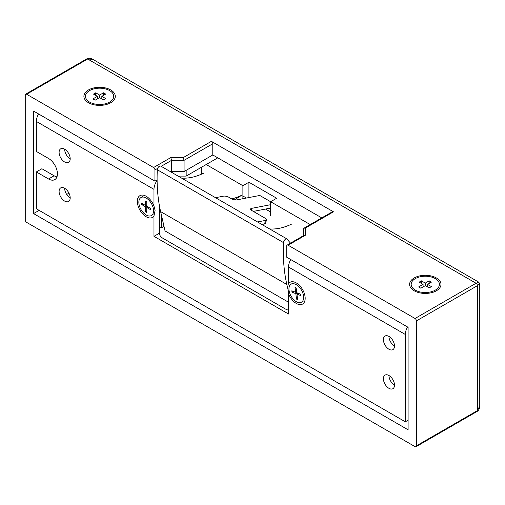 <?xml version="1.0" encoding="UTF-8"?>
<svg xmlns="http://www.w3.org/2000/svg" width="505" height="505" viewBox="0 0 505 505"><rect width="100%" height="100%" fill="white"/><g stroke="black" fill="none" stroke-linecap="round" stroke-linejoin="round"><path stroke-width="0.76" d="M161.606 215.894L161.606 227.837L164.024 226.436M161.606 227.837L159.523 226.631M201.274 174.269L201.274 167.37M310.215 224.58L270.63 201.729L276.664 198.244L248.921 182.229L242.892 185.707L206.198 164.529M270.63 215.528L270.63 201.729L259.778 195.46L236.883 199.873A3.926 1.433 -166.1 0 1 231.473 198.774L228.841 197.253A3.926 1.433 13.9 0 0 223.431 196.161L215.509 197.689M248.921 197.55L248.921 182.229M242.892 198.718L242.892 185.707M153.558 210.774A10.397 6.003 60 0 1 151.405 215.534A10.397 6.003 60 0 1 143.395 212.75A10.397 6.003 60 0 1 138.856 202.29A10.397 6.003 60 0 1 141.009 197.531A10.397 6.003 60 0 1 149.019 200.315A10.397 6.003 60 0 1 153.558 210.774M145.648 201.085L146.759 201.722L146.759 206.21L150.648 208.451L150.648 209.733L146.759 207.492L146.759 212.618L145.648 211.974L145.648 206.854L141.766 204.607L141.766 203.326L145.648 205.567L145.648 201.085M146.759 204.923L145.648 205.567M142.877 203.969L141.766 204.607M146.759 206.21L145.648 206.854M146.759 211.33L145.648 211.974M147.877 206.854L146.759 207.492M388.951 375.512A7.846 4.532 60 0 1 394.077 382.424A7.846 4.532 60 0 1 392.877 388.711A7.846 4.532 60 0 1 388.951 388.326A7.846 4.532 60 0 1 383.825 381.414A7.846 4.532 60 0 1 385.031 375.12A7.846 4.532 60 0 1 388.951 375.512A7.846 4.532 -120 0 0 394.5 385.119M388.951 336.431A7.846 4.532 60 0 1 394.077 343.343A7.846 4.532 60 0 1 392.877 349.63A7.846 4.532 60 0 1 388.951 349.245A7.846 4.532 60 0 1 383.825 342.327A7.846 4.532 60 0 1 385.031 336.04A7.846 4.532 60 0 1 388.951 336.431A7.846 4.532 -120 0 0 394.5 346.039M64.646 149.19A7.846 4.532 60 0 1 69.772 156.108A7.846 4.532 60 0 1 68.566 162.395A7.846 4.532 60 0 1 64.646 162.004A7.846 4.532 60 0 1 59.521 155.092A7.846 4.532 60 0 1 60.72 148.805A7.846 4.532 60 0 1 64.646 149.19A7.846 4.532 -120 0 0 70.195 158.804M64.646 188.277A7.846 4.532 60 0 1 69.772 195.189A7.846 4.532 60 0 1 68.566 201.476A7.846 4.532 60 0 1 64.646 201.085A7.846 4.532 60 0 1 59.521 194.173A7.846 4.532 60 0 1 60.72 187.885A7.846 4.532 60 0 1 64.646 188.277A7.846 4.532 -120 0 0 70.195 197.884M290.747 259.551A10.738 6.199 120 0 0 288.525 267.031L288.525 283.734A12.556 7.247 60 0 1 296.296 282.933A12.556 7.247 60 0 1 305.171 298.31A12.556 7.247 60 0 1 296.296 303.436A12.556 7.247 60 0 1 288.525 293.664L288.525 314.009L153.974 236.327L153.974 215.982A12.556 7.247 60 0 1 146.21 216.784A12.556 7.247 60 0 1 137.328 201.407A12.556 7.247 60 0 1 146.21 196.281L146.21 196.281A12.556 7.247 60 0 1 153.974 206.053L153.974 189.35A10.738 6.199 -60 0 1 157.112 180.443M288.525 283.734L289.441 286.152M289.207 291.341L288.525 293.664M38.569 113.96A10.738 6.199 120 0 0 36.347 121.44L36.347 151.437L48.556 158.482A12.556 7.247 60 0 1 56.756 169.547A12.556 7.247 60 0 1 54.83 179.603A12.556 7.247 60 0 1 48.556 178.985L36.347 171.934L36.347 208.773L405.319 421.801L405.319 334.468A10.738 6.199 -60 0 1 407.548 326.981M153.974 236.327L159.523 233.121A11.773 6.799 -0 0 0 159.504 233.499A11.773 6.799 -0 0 0 162.951 238.303L285.098 308.826A11.773 6.799 -0 0 0 288.525 310.196M405.319 421.801L408.097 420.198M36.347 171.934L41.896 168.733L54.104 175.778A12.556 7.247 -120 0 0 56.958 176.883M153.974 215.982L155.085 210.377L153.974 206.053M159.523 206.299L159.523 233.878M186.156 170.336L186.156 176.1L178.12 176.1M172.843 173.051L172.843 171.536M217.781 157.838L186.156 176.1M88.501 102.742A15.693 9.058 -0 0 0 110.696 102.742A15.693 9.058 -0 0 0 110.696 89.928A15.693 9.058 -0 0 0 88.501 89.928A15.693 9.058 -0 0 0 88.501 102.742L88.501 102.742M414.201 290.779A15.693 9.058 -0 0 0 436.396 290.779A15.693 9.058 -0 0 0 436.396 277.965A15.693 9.058 -0 0 0 414.201 277.965A15.693 9.058 -0 0 0 414.201 290.779L414.201 290.779M479.75 283.861L477.452 285.653L477.452 410.59L479.75 405.976C479.712 408.551 478.809 410.388 477.048 411.487L477.048 411.487A1.963 1.13 -120 0 0 477.452 410.59L416.417 445.827L416.417 320.896L477.452 285.653A1.963 1.13 -120 0 0 476.063 283.255L478.772 282.162L479.75 283.861L479.75 405.976M161.19 166.328L171.593 160.325L170.778 157.592L153.558 167.534L26.639 94.252L87.668 59.016A1.963 1.13 -120 0 0 86.69 58.921C88.495 57.936 90.534 58.075 92.813 59.331L87.668 59.016L476.063 283.255L415.034 318.491L288.109 245.215L305.329 235.273L305.329 228.064L333.47 211.816L211.399 141.343A1.963 1.13 60 0 1 212.788 143.748L212.788 154.959L321.799 217.895M26.639 94.252A1.963 1.13 60 0 0 25.654 94.157A1.963 1.13 60 0 0 25.25 95.054L25.25 219.991A1.963 1.13 60 0 0 26.639 222.389L415.034 446.628A1.963 1.13 60 0 0 416.013 446.723L477.048 411.487M416.417 445.827A1.963 1.13 60 0 1 416.013 446.723M415.034 318.491A1.963 1.13 60 0 1 416.417 320.896M153.558 167.534A1.963 1.13 60 0 1 154.947 169.932L154.947 181.143L33.57 111.068L33.57 213.583L408.097 429.812L408.097 327.297L286.72 257.228L286.72 246.011A1.963 1.13 60 0 1 287.13 245.114A1.963 1.13 60 0 1 288.109 245.215M303.366 235.74L303.366 229.194L303.941 228.203L332.486 211.721A1.963 1.13 60 0 1 333.47 211.816M303.941 228.203L305.329 228.064M287.13 245.114L303.941 235.406L305.329 235.273M212.788 154.959L184.073 171.536L184.073 160.325L183.264 157.592L170.778 157.592M184.073 171.536L171.593 171.536L170.905 171.934M157.105 179.9L154.947 181.143M68.964 193.15L66.71 194.45M39.119 210.377L33.57 213.583M212.788 143.748L184.073 160.325L171.593 160.325L171.593 171.536M109.585 102.098A14.121 8.156 180 0 1 94.195 103.872A14.121 8.156 180 0 1 85.478 96.335A14.121 8.156 180 0 1 89.612 90.572A14.121 8.156 180 0 1 105.002 88.804A14.121 8.156 180 0 1 113.726 96.335A14.121 8.156 180 0 1 109.585 102.098M103.481 99.857L99.599 97.616L95.161 100.179L92.939 98.898L97.377 96.335L93.494 94.094L95.716 92.806L99.599 95.054L103.481 92.806L105.703 94.094L101.821 96.335L105.703 98.576L103.481 99.857M97.377 96.335L97.377 98.898M101.821 98.898L101.821 96.335M95.716 92.806L95.716 95.376M103.481 95.376L103.481 92.806M99.599 95.054L99.599 97.616M435.285 290.141A14.121 8.156 180 0 1 419.889 291.909A14.121 8.156 180 0 1 411.171 284.372A14.121 8.156 180 0 1 415.306 278.608A14.121 8.156 180 0 1 430.702 276.841A14.121 8.156 180 0 1 439.419 284.372A14.121 8.156 180 0 1 435.285 290.141M429.181 287.9L425.298 285.653L420.861 288.216L418.639 286.935L423.076 284.372L419.188 282.131L421.41 280.849L425.298 283.09L429.181 280.849L431.403 282.131L427.52 284.372L431.403 286.613L429.181 287.9M423.076 284.372L423.076 286.941M427.52 286.941L427.52 284.372M421.41 280.849L421.41 283.412M429.181 283.412L429.181 280.849M425.298 283.09L425.298 285.653M159.264 166.347A2.942 1.698 -60 0 1 160.849 166.132L287.08 239.01A2.942 1.698 120 0 0 285.495 239.225A2.942 1.698 120 0 0 283.532 242.621L157.301 169.743A2.942 1.698 -60 0 1 159.264 166.347M290.558 243.139A76.507 44.169 120 0 1 287.414 239.32A2.942 1.698 120 0 0 287.08 239.01M203.496 173.259A76.507 44.169 -60 0 1 181.56 178.088M231.751 198.926A76.507 44.169 120 0 0 241.643 195.284L234.56 199.828M291.581 224.113A76.507 44.169 -60 0 1 269.645 228.942M288.525 302.224L165.053 230.936L160.622 211.608A189.501 109.408 -60 0 1 157.301 169.743M270.63 212.024L265.497 209.057M246.408 198.036L242.892 196.003M288.778 292.887L286.846 284.479A189.501 109.408 -60 0 1 283.532 242.621M303.555 296.031A10.397 6.003 60 0 1 301.491 302.186A10.397 6.003 60 0 1 294.03 299.951A10.397 6.003 60 0 1 289.037 290.337A10.397 6.003 60 0 1 291.095 284.182A10.397 6.003 60 0 1 298.556 286.417A10.397 6.003 60 0 1 303.555 296.031M295.04 287.496L296.138 287.926L296.751 292.711L300.589 294.213L300.765 295.583L296.927 294.08L297.634 299.547L296.536 299.118L295.829 293.651L291.997 292.149L291.821 290.779L295.652 292.281L295.04 287.496M296.624 291.72L295.652 292.281M293.336 291.372L291.997 292.149M297.174 292.875L295.829 293.651M297.508 298.556L296.536 299.118M298.272 293.31L296.927 294.08M261.925 224.485L264.588 223.974L265.466 220.426A3.926 1.433 13.9 0 0 266.495 219.763A3.926 1.433 13.9 0 0 265.321 218.318L251.73 210.471A3.926 1.433 -166.1 0 1 250.549 209.019A3.926 1.433 -166.1 0 1 251.585 208.363L270.63 204.695M257.537 221.954L265.466 220.426M253.34 211.399L270.63 208.066M266.495 219.763L265.617 223.311A3.926 1.433 -166.1 0 1 264.588 223.974M153.974 189.35L36.347 121.44M405.319 334.468L288.525 267.031M48.556 178.985L54.104 175.778M86.69 58.921L25.654 94.157M211.399 141.343L183.264 157.592M154.947 169.932L157.636 168.38M286.846 284.479L160.622 211.608M251.585 208.363L251.155 210.086M151.405 215.534L153.072 214.575M141.009 197.531L142.675 196.565M92.813 59.331L478.772 282.162M301.491 302.186L303.158 301.226M291.095 284.182L292.761 283.217"/></g></svg>
